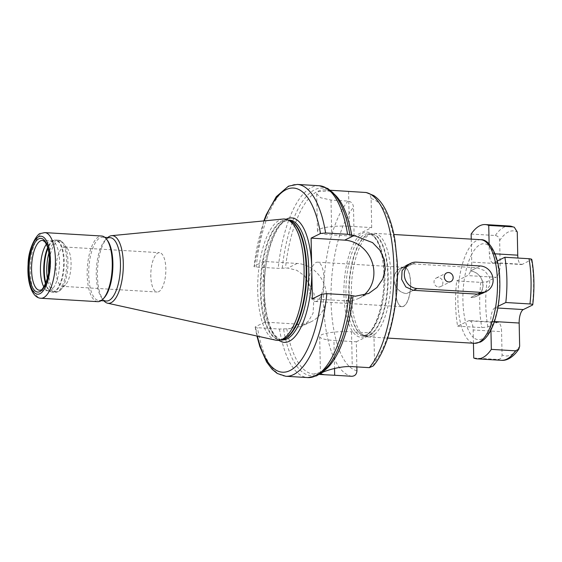 <?xml version="1.0" encoding="UTF-8"?>
<svg xmlns="http://www.w3.org/2000/svg" width="562" height="562" viewBox="0 0 562 562"><rect width="100%" height="100%" fill="white"/><g stroke="black" fill="none" stroke-linecap="round" stroke-linejoin="round"><path stroke-width="0.42" stroke-dasharray="2.81 2.11" d="M356.849 366.909L356.322 341.78L333.94 340.439L334.531 368.468M373.231 365.96L374.517 362.118L373.913 333.147L351.531 331.805A23.063 4.475 178.8 0 0 319.68 336.603A23.063 4.475 178.8 0 0 333.94 340.439M335.535 190.567L318.422 191.593L316.687 193.771L320.691 197.754L331.004 200.058L348.054 201.077C351.327 201.646 353.147 203.704 353.505 207.252L354.109 236.223L331.735 234.881A23.063 4.475 -1.2 0 1 317.467 231.052A23.063 4.475 -1.2 0 1 349.318 226.254L371.7 227.596L354.109 236.223M312.374 298.822L345.939 300.839A30.945 28.009 63.9 0 0 358.935 298.267A30.945 28.009 63.9 0 0 363.466 295.415M264.885 322.124L255.485 326.74C254.741 327.203 255.408 327.534 257.487 327.709L279.469 329.03L289.058 328.749L301.618 326.396L308.531 321.057L313.076 313.203L314.144 293.912L304.723 275.914L296.799 270.322L287.786 268.06L278.197 268.334L256.216 267.02C254.129 266.838 253.462 266.514 254.214 266.044L263.613 261.435L297.179 263.445A30.945 28.009 -116.1 0 1 325.461 288.327A30.945 28.009 -116.1 0 1 311.446 321.569A30.945 28.009 -116.1 0 1 298.45 324.141L264.885 322.124L263.613 261.435M263.831 220.915L254.214 266.044A92.252 34.858 -86.6 0 1 264.309 220.866M257.396 336.132A92.252 34.858 -86.6 0 1 255.485 326.74L255.162 327.084L256.932 336.034M275.886 340.2A60.794 22.972 93.4 0 1 257.747 282.925A60.794 22.972 93.4 0 1 279.637 220.079A60.794 22.972 -86.6 0 1 283.15 219.04M103.963 300.86A33.889 12.807 93.4 0 1 103.303 300.052A33.889 12.807 93.4 0 1 97.591 268.713A33.889 12.807 93.4 0 1 107.005 238.281A33.889 12.807 93.4 0 1 107.764 237.557M106.457 301.014A31.711 11.985 93.4 0 1 101.743 297.965A31.711 11.985 93.4 0 1 96.397 268.643A31.711 11.985 93.4 0 1 105.206 240.171A31.711 11.985 93.4 0 1 107.707 238.26A31.711 11.985 -86.6 0 1 110.257 237.705M107.412 240.297A31.711 11.985 -86.6 0 0 102.691 237.248A31.711 11.985 -86.6 0 0 100.148 237.803A31.711 11.985 93.4 0 0 88.705 271.53A31.711 11.985 93.4 0 0 98.898 300.558A31.711 11.985 93.4 0 0 101.448 300.003A31.711 11.985 -86.6 0 0 103.949 298.099M97.746 301.668A32.884 12.427 93.4 0 1 87.173 271.558A32.884 12.427 93.4 0 1 99.038 236.588A32.884 12.427 -86.6 0 1 101.68 236.019M48.487 290.8L39.607 290.266A24.981 9.442 -86.6 0 0 41.609 289.83A24.981 9.442 -86.6 0 0 50.629 263.262A24.981 9.442 -86.6 0 0 42.593 240.388L51.472 240.922A24.981 9.442 -86.6 0 1 59.509 263.789A24.981 9.442 -86.6 0 1 50.496 290.364A24.981 9.442 93.4 0 1 48.487 290.8A24.981 9.442 93.4 0 1 47.461 290.589A24.981 9.442 93.4 0 1 43.822 286.901M46.379 244.231A24.981 9.442 93.4 0 1 49.47 241.358A24.981 9.442 -86.6 0 1 50.44 241.007L54.163 240.164A26.056 9.849 -86.6 0 0 53.151 240.522A26.056 9.849 93.4 0 0 47.672 247.645M51.472 240.922A24.981 9.442 -86.6 0 0 50.44 241.007M62.382 286.339A19.698 7.446 93.4 0 0 63.97 285.995A19.698 7.446 -86.6 0 0 65.515 284.808A19.698 7.446 -86.6 0 0 70.995 267.119A19.698 7.446 -86.6 0 0 67.672 248.903A19.698 7.446 -86.6 0 0 64.742 247.006A19.698 7.446 -86.6 0 0 63.155 247.35A19.698 7.446 93.4 0 0 56.052 268.306A19.698 7.446 93.4 0 0 62.382 286.339L157.149 292.015A19.698 7.446 93.4 0 1 150.813 273.982A19.698 7.446 93.4 0 1 157.922 253.033A19.698 7.446 -86.6 0 1 159.51 252.689A19.698 7.446 -86.6 0 1 165.839 270.722A19.698 7.446 -86.6 0 1 158.73 291.678A19.698 7.446 93.4 0 1 157.149 292.015M371.7 227.596L371.096 198.618C370.73 195.07 368.911 193.012 365.644 192.45M356.322 341.78L373.913 333.147M374.222 233.314A51.887 19.607 -86.6 0 1 390.906 280.817A51.887 19.607 -86.6 0 1 372.184 336.006A51.887 19.607 93.4 0 1 368.012 336.912A51.887 19.607 93.4 0 1 365.89 336.469A51.887 19.607 93.4 0 1 351.412 286.571A51.887 19.607 93.4 0 1 370.049 234.221A51.887 19.607 -86.6 0 1 372.065 233.497A51.887 19.607 -86.6 0 1 374.222 233.314L393.857 234.495M408.405 264.442L412.684 263.901L476.983 267.758L484.627 270.631L489.642 277.361L489.678 285.756L484.606 292.233M490.928 329.964L490.9 328.735A48.044 18.153 93.4 0 1 482.231 338.837A48.044 18.153 93.4 0 1 473.309 337.369L473.155 329.957A11.528 4.356 93.4 0 0 469.453 320.607L497.869 322.307A11.528 4.356 93.4 0 1 501.578 331.664L473.155 329.957M497.258 261.007L496.843 261.211A48.044 18.153 93.4 0 1 497.784 306.445L494.904 307.857A11.528 4.356 93.4 0 0 490.745 321.323L490.9 328.735A48.044 18.153 -86.6 0 0 497.784 306.445L498.129 306.276M471.251 239.131L471.581 254.691A48.044 18.153 93.4 0 1 480.25 244.589A48.044 18.153 93.4 0 1 489.172 246.058L489.326 253.469A11.528 4.356 93.4 0 0 493.029 262.826L521.452 264.526A11.528 4.356 93.4 0 1 517.96 258.056M473.436 343.227L473.309 337.369A48.044 18.153 -86.6 0 1 465.645 322.223A48.044 18.153 93.4 0 1 464.697 276.982L467.577 275.57A11.528 4.356 93.4 0 0 471.736 262.103L471.581 254.691A48.044 18.153 -86.6 0 0 464.697 276.982L456.674 280.923A67.264 25.416 -86.6 0 0 457.623 326.157L468.525 320.804A11.528 4.356 93.4 0 1 469.453 320.607M489.123 243.894L489.172 246.058A48.044 18.153 -86.6 0 1 496.843 261.211L493.956 262.623A11.528 4.356 93.4 0 1 493.029 262.826M473.745 358.001L497.904 359.448C500.531 359.28 501.922 357.748 502.063 354.868L501.578 331.664M457.623 326.157L481.774 327.604L487.921 326.936L496.941 322.511A11.528 4.356 93.4 0 1 497.869 322.307M456.674 280.923L480.826 282.37L486.973 281.702L495.993 277.27L467.577 275.57M471.146 234.059L495.305 235.506C497.939 235.984 499.393 237.684 499.667 240.599L500.152 263.803A11.528 4.356 93.4 0 1 495.993 277.27M521.452 264.526A11.528 4.356 93.4 0 0 522.379 264.323L531.793 259.468M413.414 290.301L406.586 293.554A13.453 12.181 -116.1 0 1 394.447 282.658A13.453 12.181 -116.1 0 1 400.558 268.292A13.453 12.181 -116.1 0 1 406.031 267.168L416.47 262.145M480.412 265.974L470.331 271.024A13.453 12.181 -116.1 0 1 482.477 281.92A13.453 12.181 -116.1 0 1 476.358 296.279A13.453 12.181 -116.1 0 1 470.886 297.41L477.363 294.137M412.684 263.901L406.031 267.168A13.453 12.181 63.9 0 0 400.383 268.285A13.453 12.181 63.9 0 0 394.292 282.735A13.453 12.181 63.9 0 0 406.586 293.554L413.239 290.294M477.538 294.144L470.886 297.41A13.453 12.181 63.9 0 0 476.534 296.293A13.453 12.181 63.9 0 0 482.632 281.836A13.453 12.181 63.9 0 0 470.331 271.024L476.983 267.758M438.557 286.999A4.805 4.348 63.9 0 0 440.573 286.599A4.805 4.348 63.9 0 0 442.751 281.443A4.805 4.348 63.9 0 0 438.36 277.579A4.805 4.348 63.9 0 0 436.344 277.972A4.805 4.348 63.9 0 0 434.166 283.136A4.805 4.348 63.9 0 0 438.557 286.999M316.813 301.155A19.698 7.446 93.4 0 1 315.233 301.499A19.698 7.446 93.4 0 1 308.896 283.459A19.698 7.446 93.4 0 1 316.006 262.51A19.698 7.446 93.4 0 1 317.586 262.166A19.698 7.446 93.4 0 1 323.923 280.199A19.698 7.446 93.4 0 1 316.813 301.155M403.579 306.353A19.698 7.446 93.4 0 1 401.999 306.697A19.698 7.446 93.4 0 1 399.069 304.801A19.698 7.446 93.4 0 1 395.746 286.592A19.698 7.446 93.4 0 1 401.219 268.903A19.698 7.446 93.4 0 1 402.771 267.716A19.698 7.446 93.4 0 1 404.359 267.372A19.698 7.446 93.4 0 1 410.689 285.405A19.698 7.446 93.4 0 1 403.579 306.353M403.488 306.255A19.6 7.404 -86.6 0 0 410.562 283.36A19.6 7.404 -86.6 0 0 402.687 267.8A19.6 7.404 -86.6 0 0 401.142 268.98A19.6 7.404 -86.6 0 0 395.697 286.585A19.6 7.404 -86.6 0 0 398.999 304.709A19.6 7.404 -86.6 0 0 403.488 306.255M351.531 331.805L352.262 366.628M286.746 328.608A92.252 34.858 93.4 0 0 313.729 374.088A92.252 34.858 93.4 0 0 321.148 372.48A92.252 34.858 -86.6 0 0 323.635 371.025M334.235 194.136A92.252 34.858 -86.6 0 0 324.773 189.921A92.252 34.858 -86.6 0 0 317.354 191.53A92.252 34.858 93.4 0 0 285.475 267.919M345.939 300.839L355.339 296.223M279.469 329.03A96.095 36.305 -86.6 0 0 307.772 377.58M319.216 374.411L313.729 374.088L321.436 371.854L326.396 367.731C332.563 361.275 337.98 351.011 342.658 336.933A93.959 35.504 93.4 0 1 283.508 328.798M282.243 268.102A93.959 35.504 93.4 0 1 313.737 190.251A93.959 35.504 93.4 0 1 349.051 230.258C342.975 204.048 334.882 190.602 324.773 189.921L330.259 190.251M319.272 185.741A96.095 36.305 -86.6 0 0 278.197 268.334M348.054 201.077A92.252 34.858 -86.6 0 0 323.508 301.632A92.252 34.858 -86.6 0 0 351.721 376.287M297.179 263.445L287.786 268.06M298.45 324.141L289.058 328.749M264.189 289.008A62.333 23.555 93.4 0 1 286.17 219.271M278.914 340.326A62.333 23.555 93.4 0 1 264.302 294.551M289.451 220.079A60.029 22.677 -86.6 0 0 284.625 221.126A60.029 22.677 93.4 0 0 262.967 284.969A60.029 22.677 93.4 0 0 282.264 339.919C281.021 340.467 278.626 338.942 275.092 335.345C271.797 331.187 269.149 324.773 267.154 316.104C264.744 305.145 263.901 292.872 264.618 279.3C265.826 251.102 276.16 224.695 285.594 220.936L289.451 220.079M281.534 339.778A60.029 22.677 93.4 0 1 280.227 339.799A60.029 22.677 93.4 0 1 260.923 284.843A60.029 22.677 93.4 0 1 282.588 221.007A60.029 22.677 -86.6 0 1 287.407 219.96L288.369 220.016M288.706 220.135A60.029 22.677 -86.6 0 0 287.407 219.96L289.318 220.353A60.106 22.712 -86.6 0 0 282.033 220.894A60.106 22.712 93.4 0 0 260.311 288.081A60.106 22.712 93.4 0 0 282.166 339.631L281.19 339.855M44.841 232.612A32.884 12.427 -86.6 0 0 42.199 233.181A32.884 12.427 -86.6 0 0 30.334 268.151A32.884 12.427 -86.6 0 0 40.907 298.253M47.461 290.589L51.065 291.875A26.056 9.849 93.4 0 0 54.219 291.636A26.056 9.849 -86.6 0 0 63.639 262.51A26.056 9.849 -86.6 0 0 54.163 240.164L55.8 240.023A26.14 9.877 -86.6 0 0 53.699 240.48A26.14 9.877 93.4 0 0 47.889 248.397M45.817 282.946A26.14 9.877 93.4 0 0 52.673 292.205L55.167 292.352A26.14 9.877 93.4 0 0 57.268 291.896A26.14 9.877 -86.6 0 0 66.695 264.098A26.14 9.877 -86.6 0 0 58.293 240.171L55.8 240.023A26.14 9.877 -86.6 0 1 64.209 263.95A26.14 9.877 -86.6 0 1 54.774 291.748A26.14 9.877 93.4 0 1 52.673 292.205L51.065 291.875A26.056 9.849 93.4 0 1 45.515 283.662M48.578 272.619A25.459 9.617 93.4 0 0 58.757 291.327A25.459 9.617 -86.6 0 0 60.766 289.795A25.459 9.617 -86.6 0 0 67.84 266.929A25.459 9.617 -86.6 0 0 63.548 243.388C61.701 241.189 59.951 240.122 58.293 240.171A26.14 9.877 -86.6 0 0 56.193 240.627A26.14 9.877 93.4 0 0 48.859 253.132M65.515 284.808L60.766 289.795L58.237 291.706L55.167 292.352A26.14 9.877 93.4 0 1 47.341 278.359M49.393 258.977A25.459 9.617 93.4 0 1 57.71 241.379A25.459 9.617 -86.6 0 1 63.548 243.388L67.672 248.903M256.216 267.02A96.095 36.305 93.4 0 1 297.291 184.42M285.791 376.259A96.095 36.305 93.4 0 1 257.487 327.709M356.933 370.751A86.485 32.68 93.4 0 1 331.032 300.867A86.485 32.68 93.4 0 1 353.505 207.252M371.096 198.618A86.485 32.68 93.4 0 1 396.99 268.503A86.485 32.68 93.4 0 1 374.517 362.118M331.004 200.058L331.735 234.881M348.588 191.424L349.318 226.254M365.096 336.329A52.659 19.895 -86.6 0 0 384.092 274.832A52.659 19.895 -86.6 0 0 362.933 233.04A52.659 19.895 93.4 0 0 343.93 294.537A52.659 19.895 93.4 0 0 365.096 336.329M366.48 334.91A51.121 19.319 -86.6 0 0 384.928 280.543A51.121 19.319 -86.6 0 0 368.489 233.743A51.121 19.319 -86.6 0 0 364.38 234.635A51.121 19.319 93.4 0 0 345.939 289.001A51.121 19.319 93.4 0 0 362.371 335.802L365.216 335.971A51.121 19.319 93.4 0 1 348.784 289.17A51.121 19.319 93.4 0 1 367.225 234.804A51.121 19.319 -86.6 0 1 371.334 233.911L369.578 234.059A51.177 19.333 -86.6 0 0 367.597 234.775A51.177 19.333 93.4 0 0 349.213 286.402A51.177 19.333 93.4 0 0 363.488 335.612L365.216 335.971A51.121 19.319 93.4 0 0 369.325 335.078A51.121 19.319 -86.6 0 0 387.773 280.712A51.121 19.319 -86.6 0 0 371.334 233.911L368.489 233.743C369.648 233.356 371.665 234.572 374.545 237.382C377.327 240.705 379.589 245.875 381.331 252.886C383.607 262.454 384.422 273.287 383.79 285.384C382.736 309.325 374.067 331.685 365.834 335.036L362.371 335.802A51.121 19.319 93.4 0 0 366.48 334.91M365.89 336.469L363.488 335.612A51.177 19.333 93.4 0 0 369.698 335.156A51.177 19.333 -86.6 0 0 388.187 277.951A51.177 19.333 -86.6 0 0 369.578 234.059L372.065 233.497M480.791 239.707A51.887 19.607 -86.6 0 0 476.625 240.606A51.887 19.607 -86.6 0 0 457.897 295.795A51.887 19.607 -86.6 0 0 474.581 343.298M494.384 321.548L490.745 321.323M497.82 308.032L494.904 307.857M497.904 359.448A67.264 25.416 -86.6 0 0 501.374 360.305M480.826 282.37A67.264 25.416 -86.6 0 0 481.774 327.604M509.425 226.015A67.264 25.416 -86.6 0 0 495.305 235.506M519.653 346.234A62.649 23.674 93.4 0 1 502.063 354.868M487.921 326.936A62.649 23.674 93.4 0 1 486.973 281.702M531.399 259.897A62.649 23.674 93.4 0 1 532.347 305.138M499.667 240.599A62.649 23.674 93.4 0 1 517.258 231.973M522.379 264.323L493.956 262.623M495.024 253.813L489.326 253.469M500.152 263.803L471.736 262.103M496.941 322.511L468.525 320.804M319.68 336.603L320.459 373.885M311.446 321.569L301.618 326.396M101.743 297.965L103.303 300.052M105.206 240.171L107.005 238.281M102.691 237.248L104.89 237.382M98.898 300.558L101.097 300.691M64.742 247.006L159.51 252.689M316.687 193.771L317.467 231.052M368.012 336.912L387.647 338.085M406.038 265.608L400.558 268.292M481.985 293.519L476.358 296.279M407.176 264.948L400.383 268.285M476.534 296.293L483.334 292.957M440.573 286.599L450.836 281.569M436.344 277.972L446.6 272.942M358.935 298.267L368.77 293.441M315.233 301.499L401.999 306.697M317.586 262.166L404.359 267.372"/><path stroke-width="0.84" d="M334.531 368.468L334.671 375.261L351.721 376.287C354.98 376.111 356.715 374.264 356.933 370.751L356.849 366.909M334.671 375.261L324.499 374.735L320.459 373.885L322.216 372.543C326.424 370.365 341.232 365.771 352.262 366.628L369.311 367.653L373.231 365.96C389.515 347.211 399.442 301.583 397.179 261.33L395.016 240.768C392.796 227.188 389.241 216.096 384.345 207.49C381.373 202.257 377.819 198.267 373.681 195.506L366.185 192.513L330.259 190.251M363.466 295.415A30.945 28.009 63.9 0 0 372.121 262.194A30.945 28.009 63.9 0 0 344.668 240.143L311.102 238.126L320.495 233.518L325.602 232.97L347.576 234.291L354.067 235.534L372.571 242.615L379.898 250.238L384.282 259.489L385.258 269.346L382.771 278.998L376.983 287.456L368.77 293.441L355.339 296.223L348.847 294.98L326.873 293.666L321.766 294.214L312.374 298.822L311.678 265.707A62.333 23.555 -86.6 0 0 286.711 218.997A62.333 23.555 93.4 0 0 286.17 219.271M311.102 238.126L311.678 265.707M279.778 340.172L282.166 339.631A60.106 22.712 93.4 0 0 284.498 338.795A60.106 22.712 -86.6 0 0 306.086 278.155A60.106 22.712 -86.6 0 0 289.318 220.353L287.006 219.531A60.794 22.972 -86.6 0 1 303.972 277.993A60.794 22.972 -86.6 0 1 282.138 339.329A60.794 22.972 93.4 0 1 279.778 340.172A60.794 22.972 93.4 0 1 275.886 340.2L107.588 303.199A33.889 12.807 93.4 0 1 103.963 300.86M287.006 219.531A60.794 22.972 -86.6 0 0 283.15 219.04L111.634 235.668A33.889 12.807 -86.6 0 0 109.674 236.244A33.889 12.807 93.4 0 0 107.764 237.557M107.588 303.199A33.889 12.807 93.4 0 0 111.065 302.714A33.889 12.807 -86.6 0 0 123.31 265.671A33.889 12.807 -86.6 0 0 111.634 235.668M104.89 237.382L110.257 237.705A31.711 11.985 -86.6 0 1 120.451 266.732A31.711 11.985 -86.6 0 1 109.007 300.459A31.711 11.985 93.4 0 1 106.457 301.014L101.097 300.691M40.907 298.253L97.746 301.668A32.884 12.427 93.4 0 0 100.387 301.091A32.884 12.427 -86.6 0 0 102.979 299.11L103.949 298.099A31.711 11.985 -86.6 0 0 112.758 269.62A31.711 11.985 -86.6 0 0 107.412 240.297L106.569 239.18A32.884 12.427 -86.6 0 0 101.68 236.019L44.841 232.612L40.583 233.504C38.244 232.506 28.205 246.844 28.1 264.316C26.857 281.45 31.704 297.923 40.907 298.253A32.884 12.427 -86.6 0 0 43.548 297.684A32.884 12.427 -86.6 0 0 55.413 262.714A32.884 12.427 -86.6 0 0 44.841 232.612M102.979 299.11A32.884 12.427 -86.6 0 0 112.119 269.584A32.884 12.427 -86.6 0 0 106.569 239.18M43.822 286.901A24.981 9.442 93.4 0 1 46.379 244.231M484.606 292.233L483.334 292.957L477.538 294.144L413.239 290.294L405.82 286.943L401.626 279.349L402.083 270.701L407.176 264.948L408.405 264.442M473.436 343.227L473.745 358.001A67.264 25.416 -86.6 0 0 477.215 358.858A67.264 25.416 -86.6 0 0 491.336 349.374L490.928 329.964M489.123 243.894L488.736 225.425A67.264 25.416 -86.6 0 0 485.266 224.568A67.264 25.416 -86.6 0 0 471.146 234.059L471.251 239.131M498.129 306.276L505.807 302.511A67.264 25.416 -86.6 0 0 504.859 257.27L497.258 261.007M491.336 349.374L515.487 350.821L518.852 349.107L519.653 346.234L519.162 323.031A11.528 4.356 93.4 0 1 523.327 309.564L497.82 308.032M505.807 302.511L529.966 303.958C532.474 304.175 533.268 304.569 532.347 305.138L523.327 309.564M531.793 259.468C534.279 273.568 534.595 288.671 532.748 304.766L532.347 305.138M504.859 257.27L529.018 258.717C531.526 258.934 532.319 259.328 531.399 259.897M488.736 225.425L512.895 226.872L514.279 227.217L517.258 231.973L517.743 255.176L495.024 253.813M517.96 258.056A11.528 4.356 93.4 0 1 517.743 255.176M417.025 288.531A13.453 12.181 -116.1 0 1 404.731 277.712A13.453 12.181 -116.1 0 1 410.822 263.262A13.453 12.181 -116.1 0 1 416.47 262.145L480.412 265.974A13.453 12.181 -116.1 0 1 492.712 276.792A13.453 12.181 -116.1 0 1 486.615 291.249A13.453 12.181 -116.1 0 1 480.967 292.366L417.025 288.531L413.414 290.301M448.82 281.962A4.805 4.348 63.9 0 0 450.836 281.569A4.805 4.348 63.9 0 0 453.014 276.406A4.805 4.348 63.9 0 0 448.624 272.542A4.805 4.348 63.9 0 0 446.6 272.942A4.805 4.348 63.9 0 0 444.43 278.099A4.805 4.348 63.9 0 0 448.82 281.962M323.635 371.025A92.252 34.858 -86.6 0 0 353.027 296.09M369.311 367.653A92.252 34.858 -86.6 0 0 393.864 267.105A92.252 34.858 -86.6 0 0 365.644 192.45M351.756 235.394A92.252 34.858 -86.6 0 0 334.235 194.136M344.668 240.143L354.067 235.534M326.873 293.666A96.095 36.305 93.4 0 1 285.791 376.259L307.772 377.58A96.095 36.305 -86.6 0 0 348.847 294.98M351.173 295.598A93.959 35.504 93.4 0 1 342.658 336.933C338.76 348.869 334.074 358.416 328.587 365.581L321.991 372.444L316.561 375.845L307.772 377.58M347.576 234.291A96.095 36.305 -86.6 0 0 319.272 185.741L327.772 188.502L332.767 192.534C340.221 200.465 345.651 213.04 349.051 230.258A93.959 35.504 93.4 0 1 349.901 234.902M320.495 233.518A92.252 34.858 -86.6 0 0 264.309 220.866M257.396 336.132A92.252 34.858 -86.6 0 0 292.043 369.367A92.252 34.858 -86.6 0 0 321.766 294.214M311.791 271.249A62.333 23.555 -86.6 0 1 289.268 341.26A62.333 23.555 93.4 0 1 278.914 340.326M281.19 339.855L282.264 339.919A60.029 22.677 93.4 0 0 287.091 338.872A60.029 22.677 -86.6 0 0 308.749 275.036A60.029 22.677 -86.6 0 0 289.451 220.079L288.369 220.016M288.706 220.135A60.029 22.677 -86.6 0 1 306.669 276.63A60.029 22.677 -86.6 0 1 285.053 338.753A60.029 22.677 93.4 0 1 281.534 339.778M39.923 293.701A29.041 10.973 -86.6 0 0 50.397 259.785A29.041 10.973 -86.6 0 0 38.729 236.735A29.041 10.973 -86.6 0 0 28.248 270.652A29.041 10.973 -86.6 0 0 39.923 293.701M38.771 238.829A26.906 10.165 -86.6 0 0 29.062 270.252A26.906 10.165 -86.6 0 0 39.874 291.608A26.906 10.165 -86.6 0 0 49.582 260.185A26.906 10.165 -86.6 0 0 38.771 238.829M40.583 240.824A24.981 9.442 -86.6 0 0 31.57 267.393A24.981 9.442 -86.6 0 0 39.607 290.266L40.808 289.992C41.159 291.692 48.978 281.288 49.344 265.573C49.856 256.335 48.634 246.641 44.714 241.646L42.593 240.388A24.981 9.442 -86.6 0 0 40.583 240.824M45.515 283.662A26.056 9.849 93.4 0 1 47.672 247.645M45.817 282.946A26.14 9.877 93.4 0 1 47.889 248.397M47.341 278.359A26.14 9.877 93.4 0 1 48.859 253.132M48.578 272.619A25.459 9.617 93.4 0 1 49.393 258.977M263.831 220.915L266.198 214.803L276.286 196.665L288.496 186.162L297.291 184.42A96.095 36.305 93.4 0 1 325.602 232.97M478.754 342.391A51.887 19.607 -86.6 0 0 497.475 287.21A51.887 19.607 -86.6 0 0 480.791 239.707C489.79 238.857 499.534 256.813 499.766 279.792C500.728 306.452 493.612 335.366 480.369 342.075L474.581 343.298A51.887 19.607 -86.6 0 0 478.754 342.391M519.162 323.031L494.384 321.548M477.215 358.858L501.374 360.305A67.264 25.416 -86.6 0 0 515.487 350.821M529.966 303.958A67.264 25.416 -86.6 0 0 529.018 258.717M512.895 226.872A67.264 25.416 -86.6 0 0 509.425 226.015L514.279 227.217M480.967 292.366L477.363 294.137M319.216 374.411L324.499 374.735M256.932 336.034L259.848 346.635L266.648 362.012L272.106 369.269L277.256 373.477L285.791 376.259M297.291 184.42L319.272 185.741M393.857 234.495L480.791 239.707M485.266 224.568L509.425 226.015M518.852 349.107C512.34 358.57 505.667 360.825 501.374 360.305M387.647 338.085L474.581 343.298M410.822 263.262L406.038 265.608M486.615 291.249L481.985 293.519"/></g></svg>
